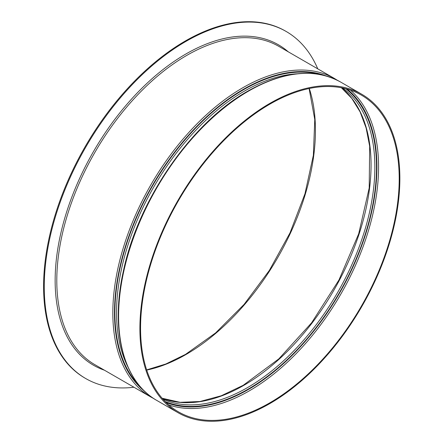 <?xml version="1.0" encoding="UTF-8"?>
<svg xmlns="http://www.w3.org/2000/svg" width="443" height="443" viewBox="0 0 443 443"><rect width="100%" height="100%" fill="white"/><g stroke="black" fill="none" stroke-linecap="round" stroke-linejoin="round"><path stroke-width="0.66" d="M269.881 104.138A182.887 105.589 -60 0 1 361.327 95.079A182.887 105.589 -60 0 1 389.364 241.629A182.887 105.589 -60 0 1 269.881 402.792A182.887 105.589 -60 0 1 178.44 411.852A182.887 105.589 -60 0 1 150.404 265.302A182.887 105.589 -60 0 1 269.881 104.138M133.941 387.237A200.397 115.701 -60 0 1 85.754 378.555A200.397 115.701 -60 0 1 55.037 217.973A200.397 115.701 -60 0 1 185.949 41.382A200.397 115.701 -60 0 1 286.15 31.459A200.397 115.701 -60 0 1 317.764 68.848M85.754 378.555L85.095 378.172A200.397 115.701 -60 0 1 54.378 217.596A200.397 115.701 -60 0 1 185.29 41.005A200.397 115.701 -60 0 1 285.491 31.076L286.15 31.459M269.881 403.556A183.823 106.132 -60 0 1 177.97 412.66A183.823 106.132 -60 0 1 149.795 265.363A183.823 106.132 -60 0 1 269.881 103.374A183.823 106.132 -60 0 1 361.793 94.27A183.823 106.132 -60 0 1 389.973 241.568A183.823 106.132 -60 0 1 269.881 403.556M350.43 90.134A182.887 105.589 -60 0 1 365.741 239.148A182.887 105.589 -60 0 1 249.248 390.881A182.887 105.589 -60 0 1 168.705 404.885M347.162 89.115A181.724 104.919 -60 0 1 364.783 236.85A181.724 104.919 -60 0 1 248.423 389.452A181.724 104.919 -60 0 1 166.191 402.565M342.638 88.002A179.974 103.906 -60 0 1 363.714 233.699A179.974 103.906 -60 0 1 247.598 387.547A179.974 103.906 -60 0 1 162.969 399.204M345.739 88.727A181.137 104.581 -60 0 1 364.772 235.759A181.137 104.581 -60 0 1 248.423 388.976A181.137 104.581 -60 0 1 165.145 401.53M341.398 87.758A179.974 103.906 -60 0 1 359.101 234.031A179.974 103.906 -60 0 1 243.805 385.355A179.974 103.906 -60 0 1 162.138 398.257M309.286 88.484A182.887 105.589 -60 0 1 186.115 354.433A182.887 105.589 -60 0 1 146.711 370.082M186.774 55.392A183.823 106.132 -60 0 1 278.686 46.288L334.725 78.638A183.823 106.132 -60 0 0 242.814 87.747A183.823 106.132 -60 0 0 122.728 249.73A183.823 106.132 -60 0 0 150.902 397.033L94.868 364.678A183.823 106.132 -60 0 1 66.688 217.38A183.823 106.132 -60 0 1 186.774 55.392M104.415 370.193A184.991 106.807 -60 0 1 62.48 226.423A184.991 106.807 -60 0 1 185.949 53.963A184.991 106.807 -60 0 1 288.238 51.803M144.163 390.864A182.654 105.456 -60 0 1 126.759 242.327A182.654 105.456 -60 0 1 243.639 89.176A182.654 105.456 -60 0 1 326.015 75.886M127.839 366.81A180.905 104.448 -60 0 1 244.464 91.081A180.905 104.448 -60 0 1 297.02 73.782M139.562 385.908A182.073 105.118 -60 0 1 128.896 237.138A182.073 105.118 -60 0 1 243.639 89.652A182.073 105.118 -60 0 1 319.42 74.38M177.97 412.66L156.678 400.367A183.823 106.132 -60 0 1 128.503 253.069A183.823 106.132 -60 0 1 248.589 91.081A183.823 106.132 -60 0 1 340.501 81.977L361.793 94.27M162.121 398.24L180.068 402.322L199.976 401.502L221.24 395.776L243.218 385.299L278.819 358.885L311.612 322.814L338.961 279.987L358.686 233.821L369.196 188.015L369.672 146.256L366.117 127.977L360.12 111.929L351.814 98.435L341.381 87.753M146.65 369.899L165.843 363.996L185.534 354.372L215.619 332.909L244.087 304.402L269.35 270.424L290.027 232.852L304.978 193.741L313.373 155.255L314.768 119.521L309.103 88.522M150.902 397.033L153.837 398.622M156.678 400.367C123.215 381.711 110.13 330.417 123.27 271.609C137.934 200.23 191.498 122.628 248.008 91.02C283.73 70.952 314.563 67.94 340.501 81.977M337.566 80.388L334.725 78.638"/></g></svg>
